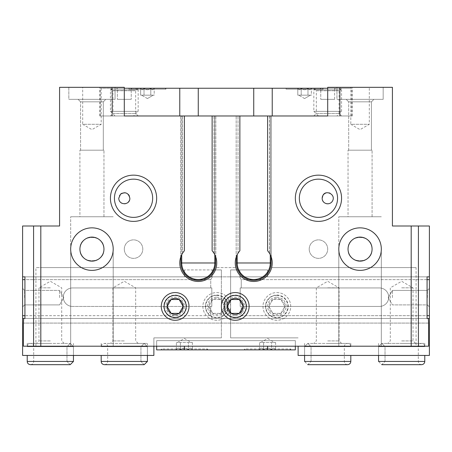 <?xml version="1.0" encoding="UTF-8"?>
<svg xmlns="http://www.w3.org/2000/svg" width="452" height="452" viewBox="0 0 452 452"><rect width="100%" height="100%" fill="white"/><g stroke="black" fill="none" stroke-linecap="round" stroke-linejoin="round"><path stroke-width="0.34" stroke-dasharray="2.26 1.69" d="M221.378 276.85L184.393 276.85L184.393 269.917L184.393 276.85L221.378 276.85L221.378 269.917L184.393 269.917L221.378 269.917L221.378 276.85L212.344 276.85L221.378 276.85L221.378 337.87L221.378 269.917L221.378 276.85L212.129 276.85L221.378 276.85M188.399 349.888C189.733 347.503 191.066 347.503 192.399 349.888C191.072 347.503 189.738 347.503 188.399 349.888L192.399 349.888L188.399 349.888C185.732 347.509 183.066 347.509 180.393 349.888C183.054 347.509 185.727 347.509 188.399 349.888L180.393 349.888L188.399 349.888L188.399 342.492L190.399 342.492L176.387 342.492L190.399 342.492L188.399 342.492L188.399 349.888M176.387 349.888C177.721 347.503 179.054 347.503 180.393 349.888C179.06 347.503 177.726 347.503 176.387 349.888L180.393 349.888L176.387 349.888L176.387 342.492M271.607 349.888C272.94 347.503 274.274 347.503 275.613 349.888C274.279 347.503 272.946 347.503 271.607 349.888L275.613 349.888L271.607 349.888C268.946 347.509 266.273 347.509 263.601 349.888C266.268 347.509 268.934 347.509 271.607 349.888L263.601 349.888L271.607 349.888L271.607 342.492L273.607 342.492L259.601 342.492L273.607 342.492L271.607 342.492L271.607 349.888M259.601 349.888C260.928 347.503 262.262 347.503 263.601 349.888C262.267 347.503 260.934 347.503 259.601 349.888L263.601 349.888L259.601 349.888L259.601 342.492M307.976 88.242L311.366 88.242L307.976 88.242C309.106 90.259 310.236 90.259 311.366 88.242C310.236 90.259 309.106 90.259 307.976 88.242L301.196 88.242L307.976 88.242C305.721 90.259 303.462 90.259 301.196 88.242C303.45 90.259 305.71 90.259 307.976 88.242L311.366 88.242L307.976 88.242C309.106 90.259 310.236 90.259 311.366 88.242C310.236 90.259 309.106 90.259 307.976 88.242L297.806 88.242C298.936 90.259 300.066 90.259 301.196 88.242C300.071 90.259 298.941 90.259 297.806 88.242L307.976 88.242C305.721 90.259 303.462 90.259 301.196 88.242C303.45 90.259 305.71 90.259 307.976 88.242L307.976 95.174L311.366 95.174L311.366 88.242L311.366 95.174L307.976 95.174L307.976 88.242L307.976 95.174L301.196 95.174L301.196 88.242L297.806 88.242C298.936 90.259 300.066 90.259 301.196 88.242C300.071 90.259 298.941 90.259 297.806 88.242L301.196 88.242L301.196 95.174L304.586 95.174L297.806 95.174L297.806 88.242L297.806 95.174L311.366 95.174L307.976 95.174L307.976 88.242M150.804 88.242L154.194 88.242L150.804 88.242C151.928 90.259 153.058 90.259 154.194 88.242C153.064 90.259 151.934 90.259 150.804 88.242L144.024 88.242L150.804 88.242C148.55 90.259 146.29 90.259 144.024 88.242C146.278 90.259 148.538 90.259 150.804 88.242L154.194 88.242L150.804 88.242C151.928 90.259 153.058 90.259 154.194 88.242C153.064 90.259 151.934 90.259 150.804 88.242L140.634 88.242C141.764 90.259 142.894 90.259 144.024 88.242C142.894 90.259 141.764 90.259 140.634 88.242L150.804 88.242C148.55 90.259 146.29 90.259 144.024 88.242C146.278 90.259 148.538 90.259 150.804 88.242L150.804 95.174L154.194 95.174L154.194 88.242L154.194 95.174L150.804 95.174L150.804 88.242L150.804 95.174L144.024 95.174L144.024 88.242L140.634 88.242C141.764 90.259 142.894 90.259 144.024 88.242C142.894 90.259 141.764 90.259 140.634 88.242L144.024 88.242L144.024 95.174L147.414 95.174L140.634 95.174L140.634 88.242L140.634 95.174L154.194 95.174L150.804 95.174L150.804 88.242M128.922 88.242L165.907 88.242L128.922 88.242L165.907 88.242L128.922 88.242L128.922 89.168L165.907 89.168L128.922 89.168L128.922 88.242M128.922 89.168L165.907 89.168L128.922 89.168L129.848 88.242L164.98 88.242L129.848 88.242L164.98 88.242L129.848 88.242L128.922 89.168M286.093 88.242L323.078 88.242L286.093 88.242L323.078 88.242L286.093 88.242L286.093 89.168L323.078 89.168L286.093 89.168L286.093 88.242M286.093 89.168L323.078 89.168L286.093 89.168L287.02 88.242L322.152 88.242L287.02 88.242L322.152 88.242L287.02 88.242L286.093 89.168M348.04 249.114C347.272 264.578 372.776 264.612 372.081 249.154C372.877 233.633 347.305 233.611 348.04 249.114A12.018 12.018 0 0 0 366.069 259.521A12.018 12.018 0 0 0 366.069 238.707A12.018 12.018 0 0 0 348.04 249.114C347.272 233.65 372.776 233.616 372.081 249.075C372.877 264.589 347.305 264.618 348.04 249.114M79.919 249.114C79.156 264.578 104.661 264.612 103.96 249.154C104.762 233.633 79.185 233.611 79.919 249.114A12.018 12.018 0 0 0 97.948 259.521A12.018 12.018 0 0 0 97.948 238.707A12.018 12.018 0 0 0 79.919 249.114C79.156 233.65 104.661 233.616 103.96 249.075C104.762 264.589 79.185 264.618 79.919 249.114M338.797 249.114C338.712 260.493 348.678 270.46 360.058 270.381C371.437 270.46 381.409 260.493 381.324 249.114C381.409 237.735 371.437 227.763 360.058 227.848C348.678 227.763 338.712 237.735 338.797 249.114C338.712 260.493 348.678 270.46 360.058 270.381C371.437 270.46 381.409 260.493 381.324 249.114C381.409 237.735 371.437 227.763 360.058 227.848C348.678 227.763 338.712 237.735 338.797 249.114A21.267 21.267 0 0 0 370.691 267.527A21.267 21.267 0 0 0 370.691 230.701A21.267 21.267 0 0 0 338.797 249.114L338.797 216.757L381.324 216.757L338.797 216.757L381.324 216.757L338.797 216.757L338.797 346.192L381.324 346.192L338.797 346.192L381.324 346.192L338.797 346.192L338.797 249.114M70.676 249.114C70.591 260.493 80.563 270.46 91.942 270.381C103.322 270.46 113.288 260.493 113.203 249.114C113.288 237.735 103.322 227.763 91.942 227.848C80.563 227.763 70.591 237.735 70.676 249.114C70.591 260.493 80.563 270.46 91.942 270.381C103.322 270.46 113.288 260.493 113.203 249.114C113.288 237.735 103.322 227.763 91.942 227.848C80.563 227.763 70.591 237.735 70.676 249.114A21.267 21.267 0 0 0 102.576 267.527A21.267 21.267 0 0 0 102.576 230.701A21.267 21.267 0 0 0 70.676 249.114L70.676 216.757L113.203 216.757L70.676 216.757L113.203 216.757L70.676 216.757L70.676 346.192L113.203 346.192L70.676 346.192L113.203 346.192L70.676 346.192L70.676 249.114M299.343 198.264A19.108 19.108 0 0 0 328.011 214.813A19.108 19.108 0 0 0 328.011 181.715A19.108 19.108 0 0 0 299.343 198.264M114.435 198.264A19.108 19.108 0 0 0 143.103 214.813A19.108 19.108 0 0 0 143.103 181.715A19.108 19.108 0 0 0 114.435 198.264M309.208 249.114A9.243 9.243 0 0 0 323.078 257.12A9.243 9.243 0 0 0 323.078 241.108A9.243 9.243 0 0 0 309.208 249.114A9.243 9.243 0 0 0 318.457 258.358A9.243 9.243 0 0 0 327.7 249.114A9.243 9.243 0 0 0 318.457 239.871A9.243 9.243 0 0 0 309.208 249.114M272.228 115.978L272.228 88.242L272.228 115.978L198.264 115.978L272.228 115.978L272.228 88.242L327.7 88.242L327.7 115.978L327.7 87.321L327.7 115.978L272.228 115.978L351.741 115.978L267.607 115.978L267.607 250.753L267.607 115.978L269.454 115.978L267.607 115.978L267.607 250.753L269.454 253.239L267.607 250.753A18.492 18.492 0 0 1 271.641 267.607L411.19 267.607L411.19 226L429.4 226M327.7 88.242L327.7 99.338L334.633 99.338L320.767 99.338L327.7 99.338L327.7 88.242L320.767 88.242L334.633 88.242L327.7 88.242L334.633 88.242L334.633 88.807L334.633 88.242L335.706 88.242L327.7 88.242L351.741 88.242L327.7 88.242L327.7 87.321L392.421 87.321L392.421 226L411.19 226M416.083 346.192L295.342 346.192L428.592 346.192L428.592 323.078L23.408 323.078L23.408 346.192L416.083 346.192L416.083 267.607L411.19 267.607M416.083 267.607L271.641 267.607A18.492 18.492 0 0 1 235.831 267.607L216.169 267.607L235.831 267.607A18.492 18.492 0 0 1 239.871 250.753L239.871 115.978L236.17 115.978L239.871 115.978L239.871 250.753L238.018 253.239L236.17 257.205L238.018 253.239L239.871 250.753L239.871 115.978L180.698 115.978L184.393 115.978L180.698 115.978L184.393 115.978L184.393 250.753L182.546 253.239L184.393 250.753L184.393 115.978L184.393 250.753A18.492 18.492 0 0 0 180.359 267.607L35.917 267.607L40.81 267.607L40.81 226L59.579 226L59.579 87.321L124.3 87.321L111.938 87.321L124.3 87.321L124.3 115.978L124.3 88.242L112.282 88.242L179.772 88.242L179.772 115.978L198.264 115.978L124.3 115.978L124.3 88.242L117.367 88.242L131.233 88.242L124.3 88.242L131.233 88.242L124.3 88.242L124.3 115.978L99.802 115.978L184.393 115.978M269.454 115.978L271.302 115.978L269.454 115.978L269.454 253.239L271.302 257.205L269.454 253.239L269.454 115.978M212.129 115.978L212.129 250.753L212.129 115.978L212.129 250.753L213.982 253.239L215.819 257.171L213.982 253.239L212.129 250.753A18.492 18.492 0 0 1 198.264 281.472A18.492 18.492 0 0 1 180.359 267.607L40.81 267.607M180.71 257.171L182.546 253.239L180.71 257.171L180.71 115.978L180.71 257.171M215.83 257.205L215.819 115.978L215.83 257.205M271.29 257.171L271.29 115.978L270.273 115.978L271.29 115.978L271.29 257.171M236.368 256.64L236.368 262.979A17.368 17.368 0 0 0 253.736 280.353A17.368 17.368 0 0 0 271.104 262.979L271.104 256.64A18.492 18.492 0 0 1 253.736 281.472A18.492 18.492 0 0 1 236.368 256.64A18.492 18.492 0 0 0 253.736 281.472A18.492 18.492 0 0 0 271.104 256.64M267.607 115.978L239.871 115.978M340.062 115.978L352.198 115.978L340.062 115.978L340.062 87.321L327.7 87.321L352.198 87.321L340.062 87.321L340.062 115.978M112.282 115.978L100.259 115.978L112.282 115.978L112.282 88.242L100.259 88.242L112.282 88.242L112.282 115.978M124.3 249.114A9.243 9.243 0 0 0 138.171 257.12A9.243 9.243 0 0 0 138.171 241.108A9.243 9.243 0 0 0 124.3 249.114A9.243 9.243 0 0 0 133.543 258.358A9.243 9.243 0 0 0 142.792 249.114A9.243 9.243 0 0 0 133.543 239.871A9.243 9.243 0 0 0 124.3 249.114M336.943 87.321L383.172 87.321L336.943 87.321L383.172 87.321L336.943 87.321L336.943 99.338L383.172 99.338L336.943 99.338L383.172 99.338L336.943 99.338L336.943 87.321M350.814 87.321L369.307 87.321L350.814 87.321L350.814 124.3L369.307 124.3L350.814 124.3L360.058 129.639L369.307 124.3L369.307 87.321M68.828 87.321L115.057 87.321L68.828 87.321L115.057 87.321L68.828 87.321L68.828 99.338L115.057 99.338L68.828 99.338L115.057 99.338L68.828 99.338L68.828 87.321M82.693 87.321L101.186 87.321L82.693 87.321L82.693 124.3L101.186 124.3L82.693 124.3L91.942 129.639L101.186 124.3L101.186 87.321M111.938 87.321L99.802 87.321L111.938 87.321L111.938 115.978L111.938 87.321M295.342 346.192L156.658 346.192L295.342 346.192L295.342 340.644L156.658 340.644L156.658 346.192L156.658 340.644L295.342 340.644L295.342 349.888L267.607 349.888L267.607 346.192M298.117 346.192L298.117 355.436L429.4 355.436L429.4 276.85L230.622 276.85L239.871 276.85L239.871 269.917L239.871 276.85L230.622 276.85L230.622 269.917L230.622 276.85L267.607 276.85L267.607 269.917L267.607 276.85L230.622 276.85L427.078 276.85L24.922 276.85L429.4 276.85L427.078 276.85L427.078 318.457L428.31 318.457L428.592 323.078L23.408 323.078L23.69 318.457L24.922 318.457L24.922 276.85L22.6 276.85L212.344 276.85L210.745 279.624L212.344 276.85L22.6 276.85L22.6 279.624L210.745 279.624L210.745 287.947L72.523 287.947A9.243 9.243 0 0 0 63.28 297.19A9.243 9.243 0 0 0 72.523 306.433L210.745 306.433L210.745 315.682L212.344 318.457L210.745 315.682L210.745 306.433L72.523 306.433L211.813 306.433L210.745 306.433L211.813 306.433L211.813 287.947L72.523 287.947A9.243 9.243 0 0 0 63.28 297.19A9.243 9.243 0 0 0 72.523 306.433L211.813 306.433L211.813 287.947L72.523 287.947A9.243 9.243 0 0 0 63.28 297.19A9.243 9.243 0 0 0 72.523 306.433A9.243 9.243 0 0 1 63.28 297.19A9.243 9.243 0 0 1 72.523 287.947L210.745 287.947L210.745 279.624L24.922 279.624M22.6 226L40.81 226M35.917 346.192L35.917 267.607M202.886 306.433A13.871 13.871 0 0 0 223.689 318.445A13.871 13.871 0 0 0 223.689 294.427A13.871 13.871 0 0 0 202.886 306.433M262.979 306.433A13.871 13.871 0 0 0 283.783 318.445A13.871 13.871 0 0 0 283.783 294.427A13.871 13.871 0 0 0 262.979 306.433M24.922 318.457L427.078 318.457L22.6 318.457L22.6 355.436L153.883 355.436L153.883 337.87L221.378 337.87L153.883 337.87L153.883 346.192M428.31 318.457L23.69 318.457L428.31 318.457M205.389 306.433A11.368 11.368 0 0 0 222.44 316.281A11.368 11.368 0 0 0 222.44 296.591A11.368 11.368 0 0 0 205.389 306.433A11.368 11.368 0 0 0 222.44 316.281A11.368 11.368 0 0 0 222.44 296.591A11.368 11.368 0 0 0 205.389 306.433M265.482 306.433A11.368 11.368 0 0 0 282.534 316.281A11.368 11.368 0 0 0 282.534 296.591A11.368 11.368 0 0 0 265.482 306.433A11.368 11.368 0 0 0 282.534 316.281A11.368 11.368 0 0 0 282.534 296.591A11.368 11.368 0 0 0 265.482 306.433M163.782 306.433A11.368 11.368 0 0 0 180.834 316.281A11.368 11.368 0 0 0 180.834 296.591A11.368 11.368 0 0 0 163.782 306.433A11.368 11.368 0 0 0 180.834 316.281A11.368 11.368 0 0 0 180.834 296.591A11.368 11.368 0 0 0 163.782 306.433M223.876 306.433A11.368 11.368 0 0 0 240.927 316.281A11.368 11.368 0 0 0 240.927 296.591A11.368 11.368 0 0 0 223.876 306.433A11.368 11.368 0 0 0 240.927 316.281A11.368 11.368 0 0 0 240.927 296.591A11.368 11.368 0 0 0 223.876 306.433M124.3 88.242L124.3 99.338L131.233 99.338L117.367 99.338L124.3 99.338L124.3 88.242L124.3 115.978L124.3 88.242L124.3 115.978L179.772 115.978L179.772 88.242L179.772 115.978M180.896 262.979L180.896 256.64A18.492 18.492 0 0 0 198.264 281.472A18.492 18.492 0 0 0 215.632 256.64L215.632 262.979A17.368 17.368 0 0 1 198.264 280.353A17.368 17.368 0 0 1 180.896 262.979L181.727 262.979L181.727 115.978L181.727 254.713M156.658 346.192L156.658 349.888L267.607 349.888M161.279 349.888L207.508 349.888L161.279 349.888L161.279 348.967L207.508 348.967L161.279 348.967L162.206 349.888L206.587 349.888L162.206 349.888M244.492 349.888L290.721 349.888L244.492 349.888L244.492 348.967L290.721 348.967L244.492 348.967L245.413 349.888L289.794 349.888L245.413 349.888M198.264 115.978L198.264 88.242L179.772 88.242M198.264 88.242L272.228 88.242M110.429 88.242L138.171 88.242L110.429 88.242L112.932 90.745L135.668 90.745L112.932 90.745L112.932 113.48L135.668 113.48L112.932 113.48L110.429 115.978L138.171 115.978L110.429 115.978M313.829 88.242L341.571 88.242L313.829 88.242L316.332 90.745L339.068 90.745L316.332 90.745L316.332 113.48L339.068 113.48L316.332 113.48L313.829 115.978L341.571 115.978L313.829 115.978M215.632 256.64A18.492 18.492 0 0 1 198.264 281.472A18.492 18.492 0 0 1 180.896 256.64M120.565 194.162A5.548 5.548 0 0 0 120.594 202.394M121.989 203.304A5.548 5.548 0 0 0 124.582 203.801M125.238 203.733A5.548 5.548 0 0 0 128.238 202.168M129.396 200.456A5.548 5.548 0 0 0 129.848 198.315M129.848 198.253A5.548 5.548 0 0 0 129.385 196.049M128.227 194.343A5.548 5.548 0 0 0 125.215 192.795M124.554 192.721A5.548 5.548 0 0 0 121.814 193.303M322.197 197.558A5.548 5.548 0 0 0 322.383 199.852M323.361 201.716A5.548 5.548 0 0 0 324.892 203.044M325.101 203.163A5.548 5.548 0 0 0 326.282 203.626M328.909 203.677A5.548 5.548 0 0 0 331.977 201.801M332.44 201.14A5.548 5.548 0 0 0 333 196.631M332.847 196.196A5.548 5.548 0 0 0 330.124 193.275M328.983 192.868A5.548 5.548 0 0 0 326.011 192.981M78.072 99.338L105.808 99.338L78.072 99.338L105.808 99.338L78.072 99.338L80.575 101.836L103.31 101.836L80.575 101.836L103.31 101.836L80.575 101.836L78.072 99.338M80.575 150.188L80.575 101.836L80.575 150.188L103.31 150.188L80.575 150.188M79.919 150.188L103.96 150.188L79.919 150.188L103.96 150.188L79.919 150.188L79.919 216.757L103.96 216.757L79.919 216.757L103.96 216.757L79.919 216.757L79.919 150.188M346.192 99.338L373.928 99.338L346.192 99.338L373.928 99.338L346.192 99.338L348.69 101.836L371.425 101.836L348.69 101.836L371.425 101.836L348.69 101.836L346.192 99.338M348.69 150.188L348.69 101.836L348.69 150.188L371.425 150.188L348.69 150.188M348.04 150.188L372.081 150.188L348.04 150.188L372.081 150.188L348.04 150.188L348.04 216.757L372.081 216.757L348.04 216.757L372.081 216.757L348.04 216.757L348.04 150.188M147.414 98.564L141.544 95.174L142.329 95.174L140.634 95.174L144.024 95.174L144.024 88.242L144.024 95.174L150.804 95.174L141.544 95.174L147.414 98.564L153.284 95.174L142.329 95.174L153.284 95.174L147.414 98.564M304.586 98.564L298.716 95.174L299.501 95.174L297.806 95.174L301.196 95.174L301.196 88.242L301.196 95.174L307.976 95.174L298.716 95.174L304.586 98.564L310.456 95.174L299.501 95.174L310.456 95.174L304.586 98.564M273.607 342.492L275.613 342.492L273.607 342.492M263.601 342.492L263.601 349.888L263.601 342.492M275.613 342.492L275.613 349.888M260.668 342.492L267.607 338.491L274.539 342.492M190.399 342.492L192.399 342.492L190.399 342.492M180.393 342.492L180.393 349.888L180.393 342.492M192.399 342.492L192.399 349.888M177.461 342.492L184.393 338.491L191.332 342.492M267.607 269.917L230.622 269.917L230.622 337.87L230.622 269.917L267.607 269.917M298.117 337.87L230.622 337.87L298.117 337.87M429.4 318.457L230.622 318.457L239.656 318.457L241.255 315.682L239.656 318.457L230.622 318.457L427.078 318.457M327.7 355.436L350.814 355.436L327.7 355.436M401.664 355.436L424.778 355.436L401.664 355.436M429.4 315.682L241.255 315.682L241.255 306.433L379.477 306.433L241.255 306.433L241.255 315.682L427.078 315.682M427.078 279.624L241.255 279.624L241.255 287.947L379.477 287.947L241.255 287.947L241.255 279.624L239.656 276.85L241.255 279.624L429.4 279.624M379.477 287.947A9.243 9.243 0 0 1 388.72 297.19A9.243 9.243 0 0 1 379.477 306.433L240.187 306.433L241.255 306.433L240.187 306.433L240.187 287.947L379.477 287.947A9.243 9.243 0 0 1 388.72 297.19A9.243 9.243 0 0 1 379.477 306.433L240.187 306.433L240.187 287.947L379.477 287.947A9.243 9.243 0 0 1 388.72 297.19A9.243 9.243 0 0 1 379.477 306.433A9.243 9.243 0 0 0 388.72 297.19A9.243 9.243 0 0 0 379.477 287.947M241.255 287.947L240.187 287.947L241.255 287.947M429.4 297.653L429.4 288.404L429.4 297.653M401.664 343.418L424.778 343.418L401.664 343.418M401.664 340.915L413.032 340.915L401.664 340.915M401.664 287.834L413.032 287.834L401.664 287.834M327.7 343.418L350.814 343.418L327.7 343.418M327.7 340.915L339.068 340.915L327.7 340.915M327.7 287.834L339.068 287.834L327.7 287.834M392.421 297.653L392.421 290.41L392.421 297.653M427.4 297.653L427.4 290.41L427.4 297.653M239.871 269.917L230.622 269.917L239.871 269.917M304.586 343.418L304.586 355.436L304.586 346.656L307.823 343.418L311.061 346.656L307.823 343.418L304.586 346.656L350.814 346.656L304.586 346.656L304.586 361.447L307.823 364.679L311.061 361.447L307.823 364.679L304.586 361.447L350.814 361.447M311.061 361.447L311.061 346.656L344.339 346.656L311.061 346.656L311.061 361.447L344.339 361.447L311.061 361.447M378.55 343.418L378.55 355.436L378.55 346.656L381.787 343.418L385.025 346.656L381.787 343.418L378.55 346.656L424.778 346.656L378.55 346.656L378.55 361.447L381.787 364.679L385.025 361.447L381.787 364.679L378.55 361.447L424.778 361.447M385.025 361.447L385.025 346.656L418.303 346.656L385.025 346.656L385.025 361.447L418.303 361.447L385.025 361.447M22.6 318.457L221.378 318.457L22.6 318.457L22.6 315.682L210.745 315.682L24.922 315.682M124.3 355.436L147.414 355.436L124.3 355.436M50.336 355.436L27.222 355.436L50.336 355.436M22.6 279.624L22.6 315.682M210.745 287.947L211.813 287.947L210.745 287.947M22.6 297.653L22.6 288.404L22.6 297.653M50.336 343.418L27.222 343.418L50.336 343.418M50.336 340.915L38.968 340.915L50.336 340.915M50.336 287.834L38.968 287.834L50.336 287.834M124.3 343.418L147.414 343.418L124.3 343.418M124.3 340.915L112.932 340.915L124.3 340.915M124.3 287.834L112.932 287.834L124.3 287.834M59.579 297.653L59.579 290.41L59.579 297.653M24.6 297.653L24.6 290.41L24.6 297.653M212.129 269.917L221.378 269.917L212.129 269.917L212.129 276.85L212.129 269.917M144.177 364.679L140.939 361.447L144.177 364.679L147.414 361.447L147.414 346.656L144.177 343.418L140.939 346.656L144.177 343.418L147.414 346.656L101.186 346.656L147.414 346.656L147.414 355.436L147.414 343.418M140.939 361.447L140.939 346.656L107.661 346.656L140.939 346.656L140.939 361.447L107.661 361.447L140.939 361.447M70.213 364.679L66.975 361.447L70.213 364.679L73.45 361.447L73.45 346.656L70.213 343.418L66.975 346.656L70.213 343.418L73.45 346.656L27.222 346.656L73.45 346.656L73.45 355.436L73.45 343.418M66.975 361.447L66.975 346.656L33.697 346.656L66.975 346.656L66.975 361.447L33.697 361.447L66.975 361.447M235.243 315.682A9.243 9.243 0 0 0 243.249 301.812A9.243 9.243 0 0 0 227.237 301.812A9.243 9.243 0 0 0 235.243 315.682M235.243 320.304A13.871 13.871 0 0 0 247.255 299.501A13.871 13.871 0 0 0 223.237 299.501A13.871 13.871 0 0 0 235.243 320.304A13.871 13.871 0 0 0 247.255 299.501A13.871 13.871 0 0 0 223.237 299.501A13.871 13.871 0 0 0 235.243 320.304M175.15 315.682A9.243 9.243 0 0 0 183.156 301.812A9.243 9.243 0 0 0 167.144 301.812A9.243 9.243 0 0 0 175.15 315.682M175.15 320.304A13.871 13.871 0 0 0 187.162 299.501A13.871 13.871 0 0 0 163.138 299.501A13.871 13.871 0 0 0 175.15 320.304A13.871 13.871 0 0 0 187.162 299.501A13.871 13.871 0 0 0 163.138 299.501A13.871 13.871 0 0 0 175.15 320.304M220.757 299.501A8.006 8.006 0 0 1 220.757 313.372A8.006 8.006 0 0 1 208.751 306.433A8.006 8.006 0 0 1 220.757 299.501L224.763 306.433L220.757 313.372L212.751 313.372L208.751 306.433L212.751 299.501L220.757 299.501L212.751 299.501L208.751 306.433L212.751 313.372L220.757 313.372L224.763 306.433L220.757 299.501M216.757 297.19A9.243 9.243 0 0 1 224.763 311.061A9.243 9.243 0 0 1 208.751 311.061A9.243 9.243 0 0 1 216.757 297.19M216.757 292.568A13.871 13.871 0 0 1 228.763 313.372A13.871 13.871 0 0 1 204.745 313.372A13.871 13.871 0 0 1 216.757 292.568A13.871 13.871 0 0 1 228.763 313.372A13.871 13.871 0 0 1 204.745 313.372A13.871 13.871 0 0 1 216.757 292.568M216.757 295.399A11.034 11.034 0 0 1 226.311 311.953A11.034 11.034 0 0 1 207.197 311.953A11.034 11.034 0 0 1 216.757 295.399M280.856 299.501A8.006 8.006 0 0 1 280.856 313.372A8.006 8.006 0 0 1 268.844 306.433A8.006 8.006 0 0 1 280.856 299.501L284.856 306.433L280.856 313.372L272.844 313.372L268.844 306.433L272.844 299.501L280.856 299.501L272.844 299.501L268.844 306.433L272.844 313.372L280.856 313.372L284.856 306.433L280.856 299.501M276.85 297.19A9.243 9.243 0 0 1 284.856 311.061A9.243 9.243 0 0 1 268.844 311.061A9.243 9.243 0 0 1 276.85 297.19M276.85 292.568A13.871 13.871 0 0 1 288.862 313.372A13.871 13.871 0 0 1 264.838 313.372A13.871 13.871 0 0 1 276.85 292.568A13.871 13.871 0 0 1 288.862 313.372A13.871 13.871 0 0 1 264.838 313.372A13.871 13.871 0 0 1 276.85 292.568M276.85 295.399A11.034 11.034 0 0 1 286.404 311.953A11.034 11.034 0 0 1 267.296 311.953A11.034 11.034 0 0 1 276.85 295.399M320.767 88.242L319.694 88.242L320.767 88.242L320.767 99.338L320.767 88.242M336.943 115.978L318.457 115.978L336.943 115.978L341.571 111.356L313.829 111.356L341.571 111.356L341.571 89.88L313.829 89.88L341.571 89.88L338.734 88.242L316.666 88.242L338.734 88.242M334.633 99.338L334.633 88.242L334.633 99.338M131.233 88.242L132.306 88.242L131.233 88.242L131.233 99.338L131.233 88.242M117.367 88.242L116.294 88.242L117.367 88.242L117.367 99.338L117.367 88.242M133.543 115.978L115.057 115.978L133.543 115.978L138.171 111.356L110.429 111.356L138.171 111.356L138.171 89.88L110.429 89.88L138.171 89.88L135.334 88.242L113.266 88.242L135.334 88.242M238.018 253.239L238.018 115.978L238.018 253.239M236.181 257.171L236.181 115.978L236.181 257.171M182.546 253.239L182.546 115.978L182.546 253.239M213.982 253.239L213.982 115.978L213.982 253.239M214.802 254.713L214.802 115.978L214.802 262.979L181.727 262.979A16.538 16.538 0 0 0 198.264 279.517A16.538 16.538 0 0 0 214.802 262.979L215.632 262.979M270.273 254.713L270.273 115.978L270.273 262.979L236.368 262.979M237.198 254.713L237.198 262.979A16.538 16.538 0 0 0 253.736 279.517A16.538 16.538 0 0 0 270.273 262.979L271.104 262.979M418.422 346.192L418.422 226M33.578 346.192L33.578 226M184.393 349.888L184.393 346.192M339.718 115.978L339.718 88.242L339.718 115.978M253.736 115.978L253.736 88.242M147.414 361.447L101.186 361.447M73.45 361.447L27.222 361.447M165.907 89.168L165.907 88.242L165.907 89.168L164.98 88.242L165.907 89.168M323.078 89.168L323.078 88.242L323.078 89.168L322.152 88.242L323.078 89.168M236.17 257.205L236.17 115.978L236.17 257.205M271.302 257.205L271.302 115.978L271.302 257.205M180.698 257.205L180.698 115.978L180.698 257.205M352.198 115.978L352.198 87.321M99.802 115.978L99.802 87.321M351.741 115.978L351.741 88.242M100.259 115.978L100.259 88.242M115.057 99.338L115.057 87.321L115.057 99.338M103.31 101.836L105.808 99.338L103.31 101.836L103.31 150.188L103.31 101.836M103.96 216.757L103.96 150.188L103.96 216.757M113.203 249.114L113.203 346.192L113.203 249.114M383.172 99.338L383.172 87.321L383.172 99.338M371.425 101.836L373.928 99.338L371.425 101.836L371.425 150.188L371.425 101.836M372.081 216.757L372.081 150.188L372.081 216.757M381.324 249.114L381.324 346.192L381.324 249.114M341.571 88.242L339.068 90.745L339.068 113.48L341.571 115.978M138.171 88.242L135.668 90.745L135.668 113.48L138.171 115.978M290.721 349.888L290.721 348.967L289.794 349.888M207.508 349.888L207.508 348.967L206.587 349.888M381.787 364.679L421.541 364.679C419.541 364.453 418.462 363.374 418.303 361.447L418.303 346.656C418.462 344.723 419.541 343.644 421.541 343.418L381.787 343.418L421.541 343.418C423.541 343.644 424.62 344.723 424.778 346.656L424.778 343.418M415.529 343.418L413.032 340.915L413.032 287.834L401.664 281.274L390.296 287.834L390.296 340.915L387.793 343.418M347.577 364.679C345.577 364.453 344.497 363.374 344.339 361.447L344.339 346.656C344.497 344.723 345.577 343.644 347.577 343.418L307.823 343.418L347.577 343.418C349.577 343.644 350.656 344.723 350.814 346.656L350.814 343.418M341.571 343.418L339.068 340.915L339.068 287.834L327.7 281.274L316.332 287.834L316.332 340.915L313.829 343.418M388.234 297.653L392.421 304.897L427.4 304.897L429.4 306.897L427.4 304.897L392.421 304.897L388.234 297.653L392.421 290.41L427.4 290.41L429.4 288.404L427.4 290.41L392.421 290.41L388.234 297.653M30.459 364.679C32.459 364.453 33.538 363.374 33.697 361.447L33.697 346.656C33.538 344.723 32.459 343.644 30.459 343.418L70.213 343.418L30.459 343.418C28.459 343.644 27.38 344.723 27.222 346.656L27.222 343.418M64.207 343.418L61.704 340.915L61.704 287.834L50.336 281.274L38.968 287.834L38.968 340.915L36.471 343.418M104.423 364.679C106.423 364.453 107.503 363.374 107.661 361.447L107.661 346.656C107.503 344.723 106.423 343.644 104.423 343.418L144.177 343.418L104.423 343.418C102.423 343.644 101.344 344.723 101.186 346.656L101.186 343.418M138.171 343.418L135.668 340.915L135.668 287.834L124.3 281.274L112.932 287.834L112.932 340.915L110.429 343.418M63.766 297.653L59.579 290.41L24.6 290.41L22.6 288.404L24.6 290.41L59.579 290.41L63.766 297.653L59.579 304.897L24.6 304.897L22.6 306.897L24.6 304.897L59.579 304.897L63.766 297.653M334.655 88.846L335.706 88.242M320.745 88.846L319.694 88.242M318.457 115.978L313.829 111.356L313.829 89.88L316.666 88.242M131.255 88.846L132.306 88.242M117.345 88.846L116.294 88.242M115.057 115.978L110.429 111.356L110.429 89.88L113.266 88.242"/><path stroke-width="0.68" d="M348.04 249.114A12.018 12.018 0 0 0 366.069 259.521A12.018 12.018 0 0 0 366.069 238.707A12.018 12.018 0 0 0 348.04 249.114M79.919 249.114A12.018 12.018 0 0 0 97.948 259.521A12.018 12.018 0 0 0 97.948 238.707A12.018 12.018 0 0 0 79.919 249.114M338.797 249.114A21.267 21.267 0 0 0 370.691 267.527A21.267 21.267 0 0 0 370.691 230.701A21.267 21.267 0 0 0 338.797 249.114M70.676 249.114A21.267 21.267 0 0 0 102.576 267.527A21.267 21.267 0 0 0 102.576 230.701A21.267 21.267 0 0 0 70.676 249.114M322.897 195.49C325.48 189.428 336.384 194.32 332.44 201.14C329.48 205.92 322.05 203.756 322.157 198.264L322.897 195.49M129.848 198.264C130.142 205.208 118.989 205.796 118.752 198.264L120.565 194.162C125.436 191.518 128.526 192.885 129.848 198.264A5.548 5.548 0 0 1 129.848 198.315M184.393 115.978L184.393 250.753A18.492 18.492 0 0 0 185.467 276.325A18.492 18.492 0 0 0 211.061 276.325A18.492 18.492 0 0 0 212.129 250.753L212.129 115.978L124.3 115.978L124.3 87.321L59.579 87.321L59.579 226L22.6 226L22.6 276.85L24.922 276.85L24.922 318.457L23.69 318.457L23.408 323.078L23.408 346.192L33.578 346.192L33.578 226M180.896 256.64L180.896 262.979A17.368 17.368 0 0 0 198.264 280.353A17.368 17.368 0 0 0 215.632 262.979L215.632 256.64M239.871 115.978L239.871 250.753A18.492 18.492 0 0 0 240.939 276.325A18.492 18.492 0 0 0 266.533 276.325A18.492 18.492 0 0 0 267.607 250.753L267.607 115.978L212.129 115.978M236.368 256.64L236.368 262.979L271.104 262.979L271.104 256.64M267.607 115.978L327.7 115.978L327.7 87.321L392.421 87.321L392.421 226L429.4 226L429.4 276.85L427.078 276.85L427.078 318.457L428.31 318.457L428.592 323.078L428.592 346.192L33.578 346.192M161.279 306.433A13.871 13.871 0 0 0 182.083 318.445A13.871 13.871 0 0 0 182.083 294.427A13.871 13.871 0 0 0 161.279 306.433M221.378 306.433A13.871 13.871 0 0 0 242.182 318.445A13.871 13.871 0 0 0 242.182 294.427A13.871 13.871 0 0 0 221.378 306.433M295.342 198.264A23.114 23.114 0 0 0 330.011 218.282A23.114 23.114 0 0 0 330.011 178.246A23.114 23.114 0 0 0 295.342 198.264M110.429 198.264A23.114 23.114 0 0 0 145.103 218.282A23.114 23.114 0 0 0 145.103 178.246A23.114 23.114 0 0 0 110.429 198.264M156.658 346.192L156.658 349.888L295.342 349.888L295.342 346.192M327.7 88.242L272.228 88.242L272.228 115.978M253.736 115.978L253.736 88.242L272.228 88.242M253.736 88.242L124.3 88.242M179.772 115.978L179.772 88.242M271.104 262.979A17.368 17.368 0 0 1 253.736 280.353A17.368 17.368 0 0 1 236.368 262.979M114.435 198.264A19.108 19.108 0 0 0 143.103 214.813A19.108 19.108 0 0 0 143.103 181.715A19.108 19.108 0 0 0 114.435 198.264M299.343 198.264A19.108 19.108 0 0 0 328.011 214.813A19.108 19.108 0 0 0 328.011 181.715A19.108 19.108 0 0 0 299.343 198.264M120.594 202.394A5.548 5.548 0 0 0 121.989 203.304M124.582 203.801A5.548 5.548 0 0 0 125.238 203.733M128.238 202.168A5.548 5.548 0 0 0 129.396 200.456M129.385 196.049A5.548 5.548 0 0 0 128.227 194.343M125.215 192.795A5.548 5.548 0 0 0 124.554 192.721M121.814 193.303A5.548 5.548 0 0 0 120.565 194.162M322.383 199.852A5.548 5.548 0 0 0 323.361 201.716M326.282 203.626A5.548 5.548 0 0 0 328.909 203.677M331.977 201.801A5.548 5.548 0 0 0 332.44 201.14M333 196.631A5.548 5.548 0 0 0 332.847 196.196M330.124 193.275A5.548 5.548 0 0 0 328.983 192.868M326.011 192.981A5.548 5.548 0 0 0 322.197 197.558M429.4 276.85L429.4 355.436L298.117 355.436L298.117 346.192M429.4 279.624L427.078 279.624M429.4 315.682L427.078 315.682M429.4 318.457L427.078 318.457M350.814 355.436L350.814 361.447L304.586 361.447L304.586 355.436M424.778 355.436L424.778 361.447L378.55 361.447L378.55 355.436M24.922 315.682L22.6 315.682L22.6 355.436L153.883 355.436L153.883 346.192M22.6 318.457L24.922 318.457M22.6 315.682L22.6 279.624L24.922 279.624M22.6 279.624L22.6 276.85M101.186 355.436L101.186 361.447L147.414 361.447L147.414 355.436M147.414 361.447L144.177 364.679L104.423 364.679C102.423 364.453 101.344 363.374 101.186 361.447M27.222 355.436L27.222 361.447L73.45 361.447L73.45 355.436M73.45 361.447L70.213 364.679L30.459 364.679C28.459 364.453 27.38 363.374 27.222 361.447M239.249 313.372A8.006 8.006 0 0 0 239.249 299.501A8.006 8.006 0 0 0 227.237 306.433A8.006 8.006 0 0 0 239.249 313.372L243.249 306.433L239.249 299.501L231.243 299.501L227.237 306.433L231.243 313.372L239.249 313.372L231.243 313.372L227.237 306.433L231.243 299.501L239.249 299.501L243.249 306.433L239.249 313.372M235.243 317.468A11.034 11.034 0 0 0 244.803 300.919A11.034 11.034 0 0 0 225.689 300.919A11.034 11.034 0 0 0 235.243 317.468M179.156 313.372A8.006 8.006 0 0 0 179.156 299.501A8.006 8.006 0 0 0 167.144 306.433A8.006 8.006 0 0 0 179.156 313.372L183.156 306.433L179.156 299.501L171.144 299.501L167.144 306.433L171.144 313.372L179.156 313.372L171.144 313.372L167.144 306.433L171.144 299.501L179.156 299.501L183.156 306.433L179.156 313.372M175.15 317.468A11.034 11.034 0 0 0 184.704 300.919A11.034 11.034 0 0 0 165.596 300.919A11.034 11.034 0 0 0 175.15 317.468M181.727 254.713L181.727 262.979L214.802 262.979A16.538 16.538 0 0 1 198.264 279.517A16.538 16.538 0 0 1 181.727 262.979L180.896 262.979M215.632 262.979L214.802 262.979L214.802 254.713M237.198 254.713L237.198 262.979A16.538 16.538 0 0 0 253.736 279.517A16.538 16.538 0 0 0 270.273 262.979L270.273 254.713M40.81 346.192L40.81 226M411.19 346.192L411.19 226M418.422 346.192L418.422 226M267.607 349.888L267.607 346.192M184.393 349.888L184.393 346.192M198.264 115.978L198.264 88.242M350.814 361.447C350.656 363.374 349.577 364.453 347.577 364.679L307.823 364.679L347.577 364.679M424.778 361.447C424.62 363.374 423.541 364.453 421.541 364.679L381.787 364.679M144.177 364.679L104.423 364.679M70.213 364.679L30.459 364.679"/></g></svg>
